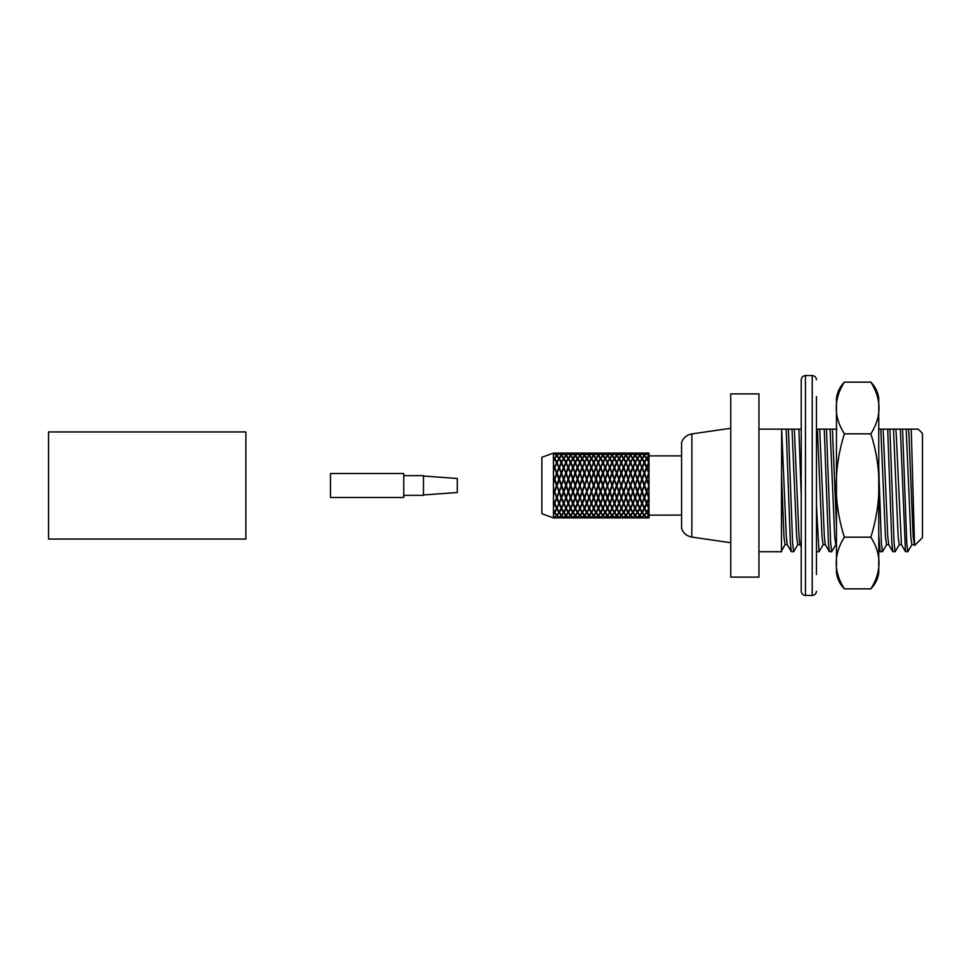 <?xml version="1.0" encoding="UTF-8"?>
<svg xmlns="http://www.w3.org/2000/svg" width="971" height="971" viewBox="0 0 971 971"><rect width="100%" height="100%" fill="white"/><g stroke="black" fill="none" stroke-linecap="round" stroke-linejoin="round"><path stroke-width="1.46" d="M457.305 492.54L423.477 494.955L457.305 492.54L457.305 478.46L423.477 476.045L457.305 478.46M403.754 495.368L423.477 495.368L423.477 475.632L403.754 475.632M403.754 485.5L403.754 473.52L330.456 473.52L330.456 497.48L403.754 497.48L403.754 485.5M245.881 539.063L245.881 431.937L48.55 431.937L48.55 539.063L245.881 539.063M816.453 574.529L816.453 396.471M801.233 485.5L801.233 379.782C801.5 377.197 802.92 375.789 805.457 375.559L805.457 595.441C802.92 595.211 801.5 593.803 801.233 591.218L801.233 485.5M801.233 409.738L801.233 398.875M870.866 433.831C881.704 416.595 881.704 399.372 870.866 382.149C875.199 386.592 877.833 391.883 878.755 398.025L878.755 572.975C877.833 579.117 875.199 584.408 870.866 588.851L844.357 588.851C833.519 571.628 833.519 554.405 844.357 537.169L870.866 537.169C881.704 502.298 881.704 467.84 870.866 433.831L844.357 433.831C833.519 468.702 833.519 503.16 844.357 537.169M836.468 572.975L836.468 398.025L836.468 572.975C837.39 579.117 840.024 584.408 844.357 588.851M870.866 382.149L844.357 382.149C833.519 399.372 833.519 416.595 844.357 433.831M870.866 588.851C881.704 571.628 881.704 554.405 870.866 537.169M836.468 398.025C837.39 391.883 840.024 386.592 844.357 382.149M648.725 453.081L644.671 453.081L648.725 453.081L646.722 453.554L644.671 455.545L646.722 458.106L644.671 462.572L646.722 466.82L646.722 468.75M644.38 464.187L644.38 462.014L646.419 458.543L644.38 455.253L646.419 453.7L642.086 453.554L640.107 455.545L642.086 458.106L640.107 462.572L642.086 468.75M607.518 506.813L607.518 508.986L609.557 512.457L607.518 515.747L609.557 517.3L605.224 517.446L603.234 515.455L605.224 512.894L607.215 515.455L605.224 517.13M607.518 517.907L605.503 517.3L607.518 515.747M605.224 517.446L602.942 517.907L604.945 517.3L600.903 512.457L602.942 508.986L604.945 512.457L602.942 515.14M602.651 517.919L598.585 517.919L602.651 517.919L600.612 517.446L602.651 515.455L598.585 508.428L600.612 504.18L602.651 508.428L600.612 511.996M598.294 515.747L596.328 517.3L600.309 517.3L598.294 515.747L600.309 512.457L598.294 508.986L598.294 506.813M596.036 517.446L593.997 517.919L598.015 517.919L596.036 517.446L598.015 515.455L596.036 512.894L598.015 508.428L596.036 502.25M598.294 507.845L596.328 503.512L598.294 498.645L600.309 503.512L598.294 507.845M593.706 498.645L591.667 503.512L593.706 507.845L595.745 503.512L593.706 497.031M596.036 502.832L593.997 497.905L596.036 492.613L598.015 497.905L596.036 502.832M570.645 464.187L570.645 462.014L572.696 458.543L570.645 455.253L572.696 453.7L568.363 453.554L566.372 455.545L568.363 458.106L566.372 462.572L568.363 468.75M575.002 453.081L570.948 453.081L575.002 453.081L572.987 453.554L570.948 455.545L572.987 458.106L570.948 462.572L572.987 466.82L575.002 462.572L572.987 459.004M591.375 492.613L589.409 497.905L591.375 502.832L593.402 497.905L591.375 491.375L593.075 495.562L584.469 473.836L582.199 479.625L579.893 473.836L577.563 479.625L575.281 473.836L566.081 497.164L563.738 491.375L561.432 497.164L559.175 491.375L556.844 497.164L553.519 488.777M604.945 479.176L598.913 495.562L604.945 479.176L602.942 473.836L598.585 485.5L600.309 479.176L596.328 491.824L598.015 485.5L593.706 497.164L593.075 495.562M586.8 478.387L584.76 473.095L586.8 468.168L588.827 473.095L586.8 479.625L585.088 475.438M582.199 478.387L584.178 473.095L582.199 468.168L580.185 473.095L582.199 479.625L580.512 475.438M584.469 472.355L582.491 467.488L584.469 463.155L586.508 467.488L584.469 473.969M579.893 472.355L581.92 467.488L579.893 463.155L577.854 467.488L579.893 473.969M582.199 458.106L580.185 455.545L582.199 453.87L584.178 455.545L582.199 458.106L584.178 462.572L582.199 468.75M582.199 466.82L580.185 462.572L582.199 459.004M577.563 466.82L579.602 462.572L577.563 459.004L575.56 462.572L577.563 468.75M582.199 453.87L579.893 453.093L581.92 453.7L579.893 455.253L581.92 458.543L579.893 462.014L579.893 464.187M579.893 462.014L577.854 458.543L579.893 455.86M649.004 455.241L647.014 453.7L649.004 453.093L649.004 455.872L647.014 458.543L649.016 462.014L649.004 455.872L681.581 455.897M646.722 458.106L648.725 455.545L646.722 453.87M572.987 458.106L575.002 455.545L572.987 453.87M575.281 455.253L573.278 453.7L577.26 453.7L573.278 458.543L575.281 462.014L575.281 464.187M575.281 462.014L577.26 458.543L575.281 455.86M579.893 455.253L577.854 453.7L579.893 453.093L577.563 453.554L579.602 455.545L577.563 459.004M577.563 458.106L575.56 455.545L577.563 453.87M616.755 506.813L616.755 508.986L618.782 512.457L616.755 515.747L618.782 517.3L614.425 517.446L612.434 515.455L614.425 512.894L612.434 508.428L614.425 502.25M619.073 502.25L621.039 508.428L619.073 512.894L621.039 515.455L619.073 517.446L617.058 517.919L614.716 517.3L616.755 515.747M621.331 506.813L621.331 508.986L623.37 512.457L619.352 517.3L621.052 517.883M623.661 502.25L625.7 508.428L621.622 515.455L623.661 517.446L621.622 517.919L625.7 517.919L621.622 517.919M625.992 506.813L625.992 508.986L623.965 512.457L625.992 515.14L623.965 517.3L627.958 517.3L625.992 515.747M553.519 504.362L553.519 505.163M554.514 502.25L553.47 506.498M553.47 501.704L554.235 503.512L553.47 505.248M628.249 502.25L626.271 508.428L628.249 511.996L626.271 515.455L628.249 517.446L625.992 517.907M625.992 498.645L627.958 503.512L625.992 507.845L623.965 503.512L625.992 497.031M556.844 497.031L554.805 503.512L556.844 507.845L558.883 503.512L556.844 498.645M559.175 478.387L557.136 473.095L559.175 468.168L561.153 473.095L554.514 491.035L556.541 497.905L554.514 502.832L553.47 500.283M630.567 497.031L628.54 503.512L630.567 507.845L632.607 503.512L630.567 498.645M628.249 492.613L630.276 497.905L628.249 502.832L626.271 497.905L628.249 491.375L625.992 485.5L628.249 491.035L621.331 473.836L619.073 479.625L625.373 495.562L616.755 473.836L614.425 479.625L620.724 495.562L612.143 473.836L602.942 497.164L600.612 491.375L598.585 497.905L600.612 502.832L602.651 497.905L600.612 492.613M557.463 495.562L559.175 491.375L557.136 497.905L559.175 502.832L561.153 497.905L559.175 492.613M631.186 495.562L632.898 491.375L630.567 497.164L628.249 491.375L625.992 497.164L625.373 495.562M641.807 479.176L635.774 495.562L641.807 479.176L639.804 473.836L635.168 485.5L637.182 479.176L630.859 497.905L632.898 502.832L634.876 497.905L632.898 492.613M559.175 491.035L561.432 485.5L559.175 491.375L553.519 477.064M562.039 495.562L568.071 479.176L566.081 473.836L561.432 485.5L563.447 479.176L559.466 491.824M565.462 475.438L563.738 479.625L561.724 473.095L563.738 468.168L565.79 473.095L563.738 478.387M639.185 475.438L637.474 479.625L635.447 473.095L637.474 468.168L639.513 473.095L637.474 478.387M568.363 478.387L570.353 473.095L568.363 468.168L566.372 473.095L568.363 479.625L561.724 497.905L563.738 502.832L565.79 497.905L563.738 492.613M566.081 473.969L564.042 467.488L566.081 463.155L568.071 467.488L566.081 472.355M642.086 478.387L644.089 473.095L642.086 468.168L640.107 473.095L642.086 479.625L635.447 497.905L637.474 502.832L639.513 497.905L637.474 492.613M639.804 473.969L637.765 467.488L639.804 463.155L641.807 467.488L639.804 472.355M570.645 472.355L572.696 467.488L570.645 463.155L568.642 467.488L570.645 473.969M568.363 459.004L570.353 462.572L568.363 466.82M644.38 472.355L646.419 467.488L644.38 463.155L642.365 467.488L644.38 473.969M642.086 459.004L644.089 462.572L642.086 466.82M644.38 455.253L642.365 453.7L644.38 453.093M642.086 458.106L644.089 455.545L642.086 453.87M639.804 455.253L641.807 453.7L637.765 453.7L639.804 455.253L637.765 458.543L639.804 462.014L639.804 464.187M642.086 453.554L640.107 453.081L644.089 453.081M602.942 517.907L600.903 517.3L602.942 515.747M600.612 517.13L598.585 515.455L600.612 512.894M598.294 515.14L596.328 512.457L598.294 508.986M593.997 517.883L595.745 517.3L593.706 515.747L595.745 512.457L593.706 508.986L593.706 506.813M596.036 511.996L593.997 508.428L596.036 504.18M593.706 515.747L591.667 517.3L593.706 517.907L591.375 517.446L593.402 515.455L591.375 512.894L593.402 508.428L591.375 502.25M568.363 458.106L570.353 455.545L568.363 453.87M570.645 455.253L568.642 453.7L570.645 453.093M589.118 498.645L587.091 503.512L589.118 507.845L591.096 503.512L589.118 497.031M566.081 455.253L568.071 453.7L564.042 453.7L566.081 455.253L564.042 458.543L566.081 462.014L566.081 464.187M568.363 453.554L566.081 453.093M586.8 492.613L584.76 497.905L586.8 502.832L588.827 497.905L584.76 485.5L586.8 491.375L582.199 479.625L579.893 485.5L583.862 495.562L575.876 475.438M591.096 491.824L589.118 497.164L588.511 495.562M586.508 479.176L584.469 485.5L582.199 479.625L583.862 475.438M584.469 484.699L582.491 479.176M577.563 478.387L579.602 473.095L577.563 468.168L575.56 473.095L577.563 479.625L575.281 485.5L579.274 495.562L575.281 485.5L570.645 497.164L568.363 491.375L566.372 497.905L568.363 502.832L570.353 497.905L568.363 492.613M575.281 472.355L577.26 467.488L575.281 463.155L573.278 467.488L575.281 473.969M584.469 455.253L586.508 453.7L582.491 453.7L584.469 455.253L582.491 458.543L584.469 462.014L584.469 464.187M584.469 453.093L582.199 453.554M620.639 517.895L617.058 517.919M621.331 515.747L623.37 517.3L621.331 517.907M623.661 512.894L625.7 515.455L623.661 517.13M553.519 514.302L553.519 513.525L553.519 514.302M554.514 504.18L556.541 508.428L553.47 514.351M553.47 511.219L554.235 512.457L553.47 513.574M625.992 508.986L627.958 512.457L625.992 515.14M556.844 506.813L556.844 508.986L554.805 512.457L556.844 515.14L554.805 517.3L556.844 517.907L553.47 517.81M630.567 506.813L630.567 508.986L628.54 512.457L630.567 515.14L628.54 517.3L630.567 517.907L628.249 517.446M628.249 504.18L630.276 508.428L628.249 511.996M559.175 502.25L557.136 508.428L559.175 511.996L557.136 515.455L559.175 517.446L556.844 517.907L558.883 517.3L556.844 515.747M632.898 502.25L630.859 508.428L632.898 511.996L630.859 515.455L632.898 517.446L630.567 517.907L632.607 517.3L630.567 515.747M561.432 497.031L559.466 503.512L561.432 507.845L563.447 503.512L561.432 498.645M635.168 497.031L633.189 503.512L635.168 507.845L637.182 503.512L635.168 498.645M635.774 495.562L635.168 497.164L633.189 491.824M568.071 479.176L564.042 491.824M566.7 495.562L572.696 479.176L570.645 473.836L568.363 479.625L566.7 475.438M570.026 475.438L568.363 479.625L570.645 486.301L568.642 491.824M646.419 479.176L640.423 495.562L646.419 479.176L644.38 473.836L642.086 479.625L640.423 475.438M643.761 475.438L642.086 479.625L644.38 485.5L640.107 497.905L642.086 502.832L644.089 497.905L642.086 492.613M572.987 468.168L570.948 473.095L572.987 478.387L575.002 473.095L572.987 468.168M646.722 478.387L648.725 473.095L646.722 468.168L644.671 473.095L646.722 479.625L644.38 485.5L646.722 491.375L644.38 497.164L642.365 491.824M649.004 463.167L647.014 467.488L649.004 472.331L649.004 463.167M646.722 459.004L648.725 462.572L646.722 466.82M639.804 462.014L641.807 458.543L639.804 455.86M637.474 458.106L639.513 455.545L637.474 453.87L635.447 455.545L637.474 458.106L635.447 462.572L637.474 468.75M635.168 455.253L637.182 453.7L633.189 453.7L635.168 455.253L633.189 458.543L635.168 462.014L635.168 464.187M635.447 453.081L639.513 453.081L637.474 453.87M634.876 453.081L630.859 453.081L634.876 453.081L632.898 453.554L630.859 455.545L632.898 458.106L630.859 462.572L632.898 468.75M596.036 517.13L593.997 515.455L596.036 512.894M593.706 515.14L591.667 512.457L593.706 508.986M591.375 517.446L589.118 517.907L591.096 517.3L589.118 515.747L591.096 512.457L589.118 508.986L589.118 506.813M591.375 511.996L589.409 508.428L591.375 504.18M566.081 462.014L568.071 458.543L566.081 455.86M586.8 517.446L584.76 517.919L588.827 517.919L586.8 517.446L588.827 515.455L586.8 512.894L588.827 508.428L586.8 502.25M563.738 458.106L565.79 455.545L563.738 453.87L561.724 455.545L563.738 458.106L561.724 462.572L563.738 468.75M584.469 498.645L582.491 503.512L584.469 507.845L586.508 503.512L584.469 497.031M561.432 455.253L563.447 453.7L559.466 453.7L561.432 455.253L559.466 458.543L561.432 462.014L561.432 464.187M561.724 453.081L565.79 453.081L563.738 453.87M582.199 492.613L580.185 497.905L582.199 502.832L584.178 497.905L577.563 479.625L579.274 475.438M586.508 491.824L584.469 497.164L583.862 495.562M561.153 453.081L557.136 453.081L561.153 453.081L559.175 453.554L557.136 455.545L559.175 458.106L557.136 462.572L559.175 468.75M581.92 479.176L577.563 491.375L572.987 479.965L570.645 485.5L572.987 491.375L570.948 497.905L572.987 502.832L575.002 497.905L572.987 492.613M579.893 484.699L577.854 479.176M644.38 462.014L642.365 458.543L644.38 455.86M570.645 462.014L568.642 458.543L570.645 455.86M586.8 458.106L588.827 455.545L586.8 453.87L584.76 455.545L586.8 458.106L584.76 462.572L586.8 468.75M591.375 468.75L593.402 462.572L591.375 458.106L593.402 455.545L590.283 453.178L587.091 453.7L589.118 455.253L587.091 458.543L589.118 462.014L589.118 464.187M586.8 453.87L584.76 453.081L588.827 453.081M554.514 512.894L556.541 515.455L554.514 517.446M553.47 516.815L554.235 517.3L553.47 517.64M628.249 512.894L630.276 515.455L628.249 517.13M556.844 508.986L558.883 512.457L556.844 515.14M630.567 508.986L632.607 512.457L630.567 515.14M561.432 506.813L561.432 508.986L559.466 512.457L561.432 515.14L559.466 517.3L561.432 517.907L557.136 517.919M559.175 504.18L561.153 508.428L559.175 511.996M635.168 506.813L635.168 508.986L633.189 512.457L635.168 515.14L633.189 517.3L634.888 517.883M632.898 504.18L634.876 508.428L632.898 511.996M563.738 502.25L561.724 508.428L563.738 511.996L561.724 515.455L563.738 517.446L561.724 517.919L565.79 517.919L563.738 517.446M637.474 502.25L635.447 508.428L637.474 511.996L635.447 515.455L637.474 517.446L635.447 517.919L639.513 517.919L637.474 517.446M566.081 497.031L564.042 503.512L566.081 507.845L568.071 503.512L566.081 498.645M639.804 497.031L637.765 503.512L639.804 507.845L641.807 503.512L639.804 498.645M640.423 495.562L639.804 497.164L637.765 491.824M572.696 479.176L572.987 479.965M647.014 479.176L649.016 484.699L649.004 473.86L646.722 479.625L644.999 475.438M648.41 475.438L646.722 479.625L649.004 485.476L644.671 497.905L646.722 502.832L648.725 497.905L646.722 492.613M637.474 466.82L639.513 462.572L637.474 459.004M635.168 462.014L637.182 458.543L635.168 455.86M632.898 458.106L634.876 455.545L632.898 453.87M630.567 464.187L630.567 462.014L632.607 458.543L630.567 455.253L632.607 453.7L628.249 453.554L626.271 455.545L628.249 458.106L626.271 462.572L628.249 468.75M591.375 517.13L589.409 515.455L591.375 512.894M589.118 515.14L587.091 512.457L589.118 508.986M563.738 466.82L565.79 462.572L563.738 459.004M584.469 515.747L582.491 517.3L586.508 517.3L584.469 515.747L586.508 512.457L584.469 508.986L584.469 506.813M586.8 511.996L584.76 508.428L586.8 504.18M561.432 462.014L563.447 458.543L561.432 455.86M584.469 517.907L582.199 517.446L584.178 515.455L582.199 512.894L584.178 508.428L582.199 502.25M559.175 458.106L561.153 455.545L559.175 453.87M579.893 498.645L577.854 503.512L579.893 507.845L581.92 503.512L579.893 497.031M556.844 464.187L556.844 462.014L558.883 458.543L556.844 455.253L558.883 453.7L556.553 453.117L553.47 454.646M577.563 492.613L575.56 497.905L577.563 502.832L579.602 497.905L577.563 491.375L575.281 497.164L570.948 485.5M581.92 491.824L579.893 497.164L579.274 495.562M584.469 455.86L586.508 458.543L584.469 462.014M591.375 453.87L589.409 455.545L591.375 458.106M589.118 453.093L591.096 453.7L589.118 455.253M596.036 468.75L598.015 462.572L596.036 458.106L598.015 455.545L596.036 453.554L591.667 453.7L593.706 455.253L591.667 458.543L593.706 462.014L593.706 464.187M593.706 455.253L595.745 453.7L591.375 453.554M559.175 512.894L561.153 515.455L559.175 517.13M632.898 512.894L634.876 515.455L632.898 517.13M561.432 508.986L563.447 512.457L561.432 515.14M635.168 508.986L637.182 512.457L635.168 515.14M566.081 506.813L566.081 508.986L564.042 512.457L566.081 515.14L564.042 517.3L568.071 517.3L566.081 515.747M563.738 504.18L565.79 508.428L563.738 511.996M639.804 506.813L639.804 508.986L637.765 512.457L639.804 515.14L637.765 517.3L641.807 517.3L639.804 515.747M637.474 504.18L639.513 508.428L637.474 511.996M568.363 502.25L566.372 508.428L568.363 511.996L566.372 515.455L568.363 517.446L566.081 517.907M642.086 502.25L640.107 508.428L642.086 511.996L640.107 515.455L642.086 517.446L640.107 517.919L644.089 517.919L642.086 517.446M570.645 497.031L568.642 503.512L570.645 507.845L572.696 503.512L570.645 498.645M644.38 497.031L642.365 503.512L644.38 507.845L646.419 503.512L644.38 498.645M574.686 495.562L572.987 491.375L571.276 495.562M649.004 486.325L649.004 497.152L646.722 491.375L649.004 485.476L644.999 495.562M635.168 472.355L637.182 467.488L635.168 463.155L633.189 467.488L635.168 473.969M632.898 466.82L634.876 462.572L632.898 459.004M630.567 455.253L628.54 453.7L630.859 453.117M628.249 458.106L630.276 455.545L628.249 453.87M628.249 453.554L623.965 453.7L625.992 455.253L623.965 458.543L625.992 462.014L625.992 464.187M625.992 455.253L627.958 453.7L625.992 453.093M589.118 517.907L587.091 517.3L589.118 515.747M586.8 517.13L584.76 515.455L586.8 512.894M561.432 472.355L563.447 467.488L561.432 463.155L559.466 467.488L561.432 473.969M584.469 515.14L582.491 512.457L584.469 508.986M559.175 466.82L561.153 462.572L559.175 459.004M582.199 511.996L580.185 508.428L582.199 504.18M580.185 517.919L584.178 517.919L579.893 517.907L581.92 517.3L579.893 515.747L581.92 512.457L579.893 508.986L579.893 506.813M579.893 515.747L577.854 517.3L579.893 517.907L577.563 517.446L579.602 515.455L577.563 512.894L579.602 508.428L577.563 502.25M554.514 453.554L553.47 453.19M553.47 454.185L554.235 453.7L553.47 453.36M556.844 455.253L554.805 453.7L557.136 453.117M554.514 468.75L556.541 462.572L554.514 459.004L556.541 455.545L554.514 453.87M575.281 498.645L573.278 503.512L575.281 507.845L577.26 503.512L575.281 497.031M589.118 472.355L591.096 467.488L589.118 463.155L587.091 467.488L589.118 473.969M586.8 459.004L588.827 462.572L586.8 466.82M589.118 455.86L591.096 458.543L589.118 462.014M591.375 459.004L589.409 462.572L591.375 466.82M596.036 453.87L593.997 455.545L596.036 458.106M593.997 453.081L598.015 453.081L596.036 453.554M598.294 455.253L600.309 453.7L596.328 453.7L598.294 455.253L596.328 458.543L598.294 462.014L598.294 464.187M634.876 517.919L630.859 517.919M561.432 515.747L563.447 517.3L561.432 517.907M635.168 515.747L637.182 517.3L635.168 517.907M563.738 512.894L565.79 515.455L563.738 517.13M637.474 512.894L639.513 515.455L637.474 517.13M566.081 508.986L568.071 512.457L566.081 515.14M639.804 508.986L641.807 512.457L639.804 515.14M568.363 504.18L570.353 508.428L568.363 511.996M570.645 506.813L570.645 508.986L568.642 512.457L570.645 515.14L568.642 517.3L570.645 517.907L568.363 517.446M642.086 504.18L644.089 508.428L642.086 511.996M644.38 506.813L644.38 508.986L642.365 512.457L644.38 515.14L642.365 517.3L644.089 517.883M572.987 502.25L570.948 508.428L572.987 511.996L570.948 515.455L572.987 517.446L570.948 517.919L575.002 517.919M646.722 502.25L646.722 504.18L644.671 508.428L646.722 511.996L644.671 515.455L646.722 517.446L644.671 517.919L648.725 517.919M649.004 498.669L647.014 503.512L649.016 507.845L649.004 497.055M632.898 478.387L634.876 473.095L632.898 468.168L630.859 473.095L632.898 479.625L630.567 473.836L628.249 479.625L630.567 485.5L625.992 473.836L623.661 479.625L621.95 475.438M630.567 472.355L632.607 467.488L630.567 463.155L628.54 467.488L630.567 473.969M630.567 462.014L628.54 458.543L630.567 455.86M628.249 466.82L630.276 462.572L628.249 459.004M625.992 462.014L627.958 458.543L625.992 455.86M623.661 458.106L625.7 455.545L623.661 453.87L621.622 455.545L623.661 458.106L621.622 462.572L623.661 468.75M623.661 453.554L621.622 453.081L625.7 453.081L623.661 453.87M621.331 464.187L621.331 462.014L623.37 458.543L621.331 455.253L623.37 453.7L621.052 453.117M582.199 517.13L580.185 515.455L582.199 512.894M556.844 472.355L558.883 467.488L556.844 463.155L554.805 467.488L556.844 473.969M579.893 515.14L577.854 512.457L579.893 508.986M556.844 462.014L554.805 458.543L556.844 455.86M553.519 456.698L553.519 457.475L553.519 456.698M554.514 458.106L553.47 456.649M553.47 459.781L554.235 458.543L553.47 457.426M646.722 511.996L648.725 508.428L646.722 504.18M577.563 511.996L575.56 508.428L577.563 504.18M575.281 515.747L573.278 517.3L577.26 517.3L575.281 515.747L577.26 512.457L575.281 508.986L575.281 506.813M572.987 511.996L575.002 508.428L572.987 504.18M591.375 478.387L593.402 473.095L591.375 468.168L589.409 473.095L591.375 478.387L589.409 485.5M593.706 472.355L595.745 467.488L593.706 463.155L591.667 467.488L593.706 473.969M593.706 455.86L595.745 458.543L593.706 462.014M596.036 459.004L593.997 462.572L596.036 466.82M600.612 458.106L602.651 455.545L600.612 453.87L598.585 455.545L600.612 458.106L598.585 462.572L600.612 468.75M600.612 453.87L598.585 453.081L602.651 453.081L600.612 453.554M605.224 468.75L607.215 462.572L605.224 458.106L607.215 455.545L605.03 453.469L600.903 453.7L602.942 455.253L600.903 458.543L602.942 462.014L602.942 464.187M568.363 512.894L570.353 515.455L568.363 517.13M642.086 512.894L644.089 515.455L642.086 517.13M570.645 508.986L572.696 512.457L570.645 515.14M575.281 508.986L573.278 512.457L575.281 515.14M644.38 508.986L646.419 512.457L644.38 515.14M649.004 506.826L649.004 508.998L647.014 512.457L649.004 515.128L681.581 515.103M634.876 485.5L631.186 475.438M628.249 478.387L630.276 473.095L628.249 468.168L626.271 473.095L628.249 479.625L626.598 475.438M625.992 472.355L627.958 467.488L625.992 463.155L623.965 467.488L625.992 473.969M623.661 466.82L625.7 462.572L623.661 459.004M621.331 455.253L619.352 453.7L621.331 453.093M619.073 458.106L621.039 455.545L619.073 453.87L617.058 455.545L619.073 458.106L617.058 462.572L619.073 468.75M619.073 453.554L617.058 453.081L621.039 453.081L619.073 453.87M616.755 464.187L616.755 462.014L618.782 458.543L616.755 455.253L618.782 453.7L614.425 453.554L612.434 455.545L614.425 458.106L612.434 462.572L614.425 468.75M561.153 485.5L556.844 473.836L554.514 479.625L553.47 477.101M558.883 479.176L557.463 475.438M556.541 485.5L554.514 479.965L556.541 473.095L554.514 468.168L553.47 470.717M553.519 465.837L553.519 466.638M554.514 466.82L553.47 464.502M553.47 469.296L554.235 467.488L553.47 465.752M646.722 517.13L648.725 515.455L646.722 512.894M577.563 517.13L575.56 515.455L577.563 512.894M572.987 517.13L575.002 515.455L572.987 512.894M595.745 479.176L593.706 485.5L595.745 479.176L593.706 473.836L591.375 479.625L589.118 473.836L580.512 495.562M593.075 475.438L585.088 495.562M596.036 478.387L597.651 472.149L596.036 468.168L593.997 473.095L596.036 479.965L591.667 491.824M598.294 472.355L600.309 467.488L598.294 463.155L596.328 467.488L598.294 473.969M598.294 455.86L600.309 458.543L598.294 462.014M602.942 453.093L604.945 453.7L602.942 455.253M605.224 453.87L603.234 455.545L605.224 458.106M607.518 464.187L607.518 462.014L609.557 458.543L607.518 455.253L609.557 453.7L605.224 453.554M607.518 453.093L605.503 453.7L607.518 455.253M570.645 515.747L572.696 517.3L570.645 517.907M644.38 515.747L646.419 517.3L644.38 517.907M649.004 515.759L647.014 517.3L649.004 517.907L649.004 508.998M632.607 491.824L628.249 479.625L623.37 491.824L617.386 475.438M623.661 478.387L625.7 473.095L623.661 468.168L621.622 473.095L623.661 479.625L618.782 491.824L612.75 475.438M621.331 472.355L623.37 467.488L621.331 463.155L619.352 467.488L621.331 473.969M621.331 462.014L619.352 458.543L621.331 455.86M619.073 466.82L621.039 462.572L619.073 459.004M616.755 455.253L614.716 453.7L617.046 453.117M614.425 458.106L616.464 455.545L614.425 453.87M554.514 478.387L553.47 475.559M553.519 482.223L554.805 479.176L556.844 484.699M614.425 453.554L612.434 453.081L616.464 453.081M612.143 455.253L614.133 453.7L610.152 453.7L612.143 455.253L610.152 458.543L612.143 462.014L612.143 464.187M577.563 517.446L575.56 517.919L577.563 517.446M600.309 479.176L598.294 473.836L596.036 479.625L594.325 475.438M597.699 475.438L596.036 479.625L600.903 491.824L602.942 485.5L598.585 473.095L600.612 468.168L602.651 473.095L600.612 478.387M600.612 459.004L602.651 462.572L600.612 466.82M602.942 472.355L604.945 467.488L602.942 463.155L600.903 467.488L602.942 473.969M602.942 455.86L604.945 458.543L602.942 462.014M605.224 459.004L603.234 462.572L605.224 466.82M607.518 455.86L605.503 458.543L607.518 462.014M609.849 458.106L611.864 455.545L609.849 453.87L607.81 455.545L609.849 458.106L607.81 462.572L609.849 468.75M609.849 453.87L607.81 453.081L611.864 453.081L609.849 453.554M619.073 478.387L621.039 473.095L619.073 468.168L617.058 473.095L619.073 479.625L614.425 491.375L616.136 495.562L609.849 479.625L603.234 497.905L605.224 502.832L607.215 497.905L605.224 492.613M616.755 472.355L618.782 467.488L616.755 463.155L614.716 467.488L616.755 473.969M616.755 462.014L614.716 458.543L616.755 455.86M614.425 466.82L616.464 462.572L614.425 459.004M554.514 491.035L553.47 488.122M558.883 491.824L556.844 485.5L554.235 491.824L553.47 489.724M612.143 462.014L614.133 458.543L612.143 455.86M602.323 475.438L600.612 479.625L598.913 475.438M605.224 478.387L607.215 473.095L605.224 468.168L603.234 473.095L605.224 479.965L602.942 485.5L605.224 491.375L603.234 485.5M607.518 472.355L609.557 467.488L607.518 463.155L605.503 467.488L607.518 473.969M623.661 492.613L621.622 497.905L623.661 502.832L625.7 497.905L623.661 491.375L621.331 497.164L620.724 495.562M614.425 478.387L616.464 473.095L614.425 468.168L612.434 473.095L614.425 479.625L612.143 485.5L609.849 479.965M612.143 472.355L614.133 467.488L612.143 463.155L610.152 467.488L612.143 473.969M609.849 466.82L611.864 462.572L609.849 459.004M598.913 495.562L598.294 497.164L596.036 492.613M605.224 491.035L609.849 479.625L607.518 473.836L605.224 479.625L603.561 475.438M606.899 475.438L605.224 479.625L607.81 485.5M609.849 478.387L611.864 473.095L609.849 468.168L607.81 473.095L609.849 479.625L611.548 475.438M621.331 498.645L619.352 503.512L621.331 507.845L623.37 503.512L621.331 497.031M619.073 492.613L617.058 497.905L619.073 502.832L621.039 497.905L619.073 491.375L616.755 497.164L616.136 495.562M602.942 497.031L600.903 503.512L602.942 507.845L604.945 503.512L602.942 498.645M614.133 479.176L607.518 497.164L605.224 491.375L603.561 495.562M616.755 498.645L614.716 503.512L616.755 507.845L618.782 503.512L616.755 497.031M614.425 492.613L612.434 497.905L614.425 502.832L616.464 497.905L614.425 491.375L612.143 497.164L609.849 491.375L608.137 495.562M612.143 484.699L610.152 479.176M605.224 502.25L603.234 508.428L605.224 512.894M607.518 497.031L605.503 503.512L607.518 507.845L609.557 503.512L607.518 498.645M611.864 485.5L609.849 491.035M612.143 486.301L607.81 497.905L609.849 502.832L611.864 497.905L609.849 492.613M619.073 511.996L617.058 508.428L619.073 504.18M614.425 511.996L616.464 508.428L614.425 504.18M611.548 495.562L610.152 491.824M612.143 498.645L610.152 503.512L612.143 507.845L614.133 503.512L612.143 497.031M554.514 459.004L553.47 460.8M607.518 508.986L605.503 512.457L607.518 515.14M605.224 504.18L607.215 508.428L605.224 511.996M614.133 491.824L612.75 495.562M609.849 502.25L607.81 508.428L609.849 511.996L607.81 515.455L609.849 517.446L607.81 517.919L611.864 517.919L609.849 517.446M616.755 515.14L614.716 512.457L616.755 508.986M614.425 517.13L616.464 515.455L614.425 512.894M612.143 515.747L610.152 517.3L614.133 517.3L612.143 515.747L614.133 512.457L612.143 508.986L612.143 506.813M554.514 479.965L553.47 482.878M554.235 479.176L553.47 481.276M602.942 506.813L602.942 508.986M553.519 493.802L553.519 495.344L553.519 493.802M621.331 508.986L619.352 512.457L621.331 515.14M556.541 453.081L553.434 453.081L541.879 457.305L541.879 513.695L553.434 517.919L556.541 517.919M553.434 516.815L553.434 517.64M553.434 514.351L553.434 516.354M553.434 511.219L553.434 513.574M553.434 506.498L553.434 510.2M553.434 501.704L553.434 505.248M553.434 495.441L553.434 500.296M553.434 489.724L553.434 493.899M553.434 482.878L553.434 488.122M553.434 477.101L553.434 481.276M553.434 470.704L553.434 475.559M553.434 465.752L553.434 469.296M553.434 460.8L553.434 464.502M553.434 457.426L553.434 459.781M553.434 454.646L553.434 456.649M553.434 453.36L553.434 454.185M649.004 464.174L649.004 462.002M649.004 473.945L649.004 472.331M649.004 485.476L649.004 484.675M554.235 491.824L553.47 493.899M556.213 495.562L554.514 491.375L553.506 493.936M554.514 492.613L553.47 495.441M612.143 508.986L610.152 512.457L612.143 515.14M609.849 512.894L611.864 515.455L609.849 517.13M614.425 517.446L612.434 517.919L616.464 517.919M577.563 453.554L575.56 453.081L577.563 453.554M609.849 511.996L611.864 508.428L609.849 504.18M619.073 512.894L617.058 515.455L619.073 517.13M609.557 491.824L607.518 486.301M606.899 495.562L605.503 491.824M600.612 502.25L600.612 504.18M614.425 479.965L612.434 485.5M616.755 486.301L614.716 491.824M616.464 485.5L614.425 491.035M618.782 491.824L617.386 495.562M623.661 504.18L621.622 508.428L623.661 511.996M609.557 479.176L608.137 475.438M607.215 485.5L605.224 479.965M607.518 484.699L605.503 479.176M604.945 491.824L602.942 486.301M602.323 495.562L600.903 491.824M598.294 497.031L598.294 498.645M616.136 475.438L614.716 479.176M619.073 479.965L617.058 485.5M618.782 479.176L616.755 484.699M621.331 486.301L619.352 491.824M621.039 485.5L619.073 491.035M623.37 491.824L621.95 495.562M602.651 485.5L600.612 479.965M602.942 484.699L600.903 479.176M600.309 491.824L598.294 486.301M600.612 491.035L598.585 485.5M597.699 495.562L596.328 491.824M620.724 475.438L619.352 479.176M623.661 479.965L621.622 485.5M623.37 479.176L621.331 484.699M625.992 486.301L623.965 491.824M625.7 485.5L623.661 491.035M627.958 491.824L626.598 495.562M598.015 485.5L596.036 479.965M598.294 484.699L596.328 479.176M593.706 486.301L589.725 475.438M596.036 491.035L593.997 485.5M556.844 486.301L554.805 491.824M625.373 475.438L623.965 479.176M628.249 479.965L626.271 485.5M627.958 479.176L625.992 484.699M630.276 485.5L628.249 491.035M643.761 495.562L635.168 473.836L628.249 491.375L629.948 495.562M630.567 486.301L628.54 491.824M591.375 479.965L593.706 485.5L589.725 495.562M593.706 484.699L591.667 479.176M556.213 475.438L554.805 479.176M570.026 495.562L561.432 473.836L556.844 485.5L560.837 495.562M559.175 479.965L557.136 485.5M629.948 475.438L628.54 479.176M632.607 479.176L630.567 484.699M634.561 495.562L630.567 485.5L632.898 479.965M565.462 495.562L559.175 479.625L560.837 475.438M639.185 495.562L632.898 479.625L634.561 475.438M637.182 479.176L635.774 475.438M563.447 479.176L562.039 475.438M635.168 484.699L633.189 479.176M561.432 484.699L559.466 479.176M632.898 491.035L630.859 485.5M554.514 511.996L553.47 510.2M554.514 517.13L553.47 516.354M588.511 475.438L587.091 479.176M591.096 479.176L589.118 484.699M593.402 485.5L591.375 491.035M595.745 491.824L594.325 495.562M648.41 495.562L647.014 491.824M577.26 491.824L575.876 495.562M575.281 486.301L573.278 491.824M646.419 491.824L644.38 486.301M572.696 491.824L570.645 486.301M648.725 485.5L646.722 479.965M646.722 491.035L644.671 485.5M575.002 485.5L572.987 491.035M579.893 486.301L577.854 491.824M579.602 485.5L577.563 491.035M577.563 479.965L575.56 485.5M577.26 479.176L575.281 484.699L573.278 479.176M575.281 484.699L572.987 478.387M641.807 491.824L639.804 486.301M568.071 491.824L566.081 486.301M644.089 485.5L642.086 479.965M642.086 491.035L640.107 485.5M570.353 485.5L568.363 479.965M568.363 491.035L566.372 485.5M644.38 484.699L642.365 479.176M570.645 484.699L568.642 479.176M574.686 475.438L572.987 479.625L571.276 475.438M584.469 486.301L582.491 491.824M584.178 485.5L582.199 491.035M582.199 479.965L580.185 485.5M637.182 491.824L635.168 486.301M563.447 491.824L561.432 486.301M639.513 485.5L637.474 479.965M637.474 491.035L635.447 485.5M565.79 485.5L563.738 479.965M563.738 491.035L561.724 485.5M639.804 484.699L637.765 479.176M566.081 484.699L564.042 479.176M572.987 468.75L572.987 466.82M589.118 486.301L587.091 491.824M588.827 485.5L586.8 491.035M586.8 479.965L584.76 485.5M787.287 544.695L785.029 544.695L783.973 536.769L781.497 474.54L781.497 549.55M912.012 544.585L907.812 551.746L905.482 551.649L901.404 544.585L896.245 434.231L895.832 429.121L893.502 429.121L898.139 536.769L899.195 544.695L901.464 544.695M899.328 544.585L895.128 551.746L894.073 542.874L889.897 429.121L893.502 429.121M895.128 551.746L892.798 551.649L891.851 542.874L887.676 429.121L889.897 429.121M892.798 551.649L888.708 544.585L887.785 536.769L883.149 429.121L887.676 429.121M883.149 429.121L880.818 429.121L885.455 536.769L886.511 544.695L888.781 544.695M878.755 429.121L880.818 429.121M886.644 544.585L882.445 551.746L881.389 542.874L878.755 468.143M882.445 551.746L880.114 551.649L878.755 534.511M836.468 526.051L832.402 429.121L836.941 429.121M832.402 429.121L830.071 429.121L834.708 536.769L835.764 544.695L836.468 544.695M835.897 544.585L831.698 551.746L830.642 542.874L826.467 429.121L830.071 429.121M831.698 551.746L829.368 551.649L828.421 542.874L824.245 429.121L826.467 429.121M829.368 551.649L825.289 544.585L824.355 536.769L819.718 429.121L824.245 429.121M819.718 429.121L817.388 429.121L822.024 536.769L823.08 544.695L825.35 544.695M816.453 429.121L817.388 429.121M823.214 544.585L819.014 551.746L816.453 505.77M819.014 551.746L816.793 551.746L816.453 550.873M801.233 431.719L801.099 429.121L798.878 429.121L801.233 495.586M801.233 546.867L799.91 544.585L798.987 536.769L794.339 429.121L798.878 429.121M794.339 429.121L792.02 429.121L796.657 536.769L797.713 544.695L799.983 544.695M797.846 544.585L793.647 551.746L792.591 542.874L788.416 429.121L792.02 429.121M793.647 551.746L791.304 551.649L790.37 542.874L786.194 429.121L788.416 429.121M791.304 551.649L787.226 544.585L786.304 536.769L781.655 429.121L786.194 429.121M781.655 429.121L781.497 551.746L758.946 551.746M905.482 551.649L900.36 429.121L906.186 429.121L910.822 536.769L911.878 544.695L914.148 544.695M895.832 429.121L900.36 429.121M907.812 551.746L906.756 542.874L902.581 429.121M908.516 429.121L911.235 429.121L914.561 545.411L913.153 536.769L908.929 434.231L908.516 429.121L906.186 429.121M758.946 429.121L781.497 429.121M914.658 545.435L922.45 537.655L922.45 433.345L918.214 429.121L911.235 429.121M758.946 393.886L758.946 577.114L730.75 577.114L730.75 393.886L758.946 393.886M691.85 433.916C686.861 434.826 683.438 437.642 681.581 442.363L681.581 528.637C683.438 533.358 686.861 536.174 691.85 537.084L691.85 433.916L730.75 428.272M805.457 595.441L812.229 595.441L812.229 375.559L805.457 375.559M812.229 375.559C814.766 375.789 816.186 377.197 816.453 379.782M812.229 595.441C814.766 595.211 816.186 593.803 816.453 591.218M579.602 517.919L575.56 517.919M607.215 453.081L603.234 453.081M570.353 517.919L566.372 517.919M639.513 517.919L635.447 517.919M565.79 517.919L561.724 517.919M588.827 517.919L584.76 517.919M630.276 453.081L626.271 453.081M593.402 517.919L589.409 517.919M593.402 453.081L589.409 453.081M630.276 517.919L626.271 517.919M584.178 453.081L580.185 453.081M570.353 453.081L566.372 453.081M607.215 517.919L603.234 517.919M579.602 453.081L575.56 453.081M785.163 544.585L781.521 550.873M880.114 551.649L878.755 549.307M691.85 537.084L730.75 542.728"/></g></svg>

